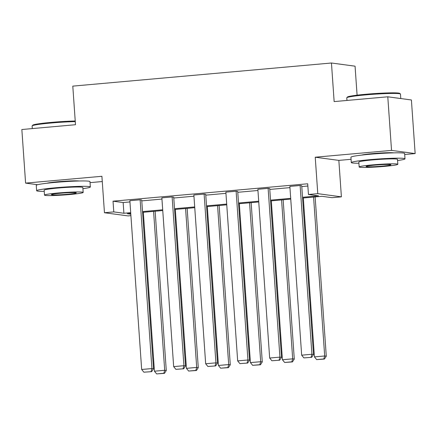 <?xml version="1.0" encoding="UTF-8"?>
<svg xmlns="http://www.w3.org/2000/svg" width="437" height="437" viewBox="0 0 437 437"><rect width="100%" height="100%" fill="white"/><g stroke="black" fill="none" stroke-linecap="round" stroke-linejoin="round"><path stroke-width="0.66" d="M46.885 183.25A16.797 1.06 -4 0 1 58.066 181.737A16.797 1.06 -4 0 1 79.168 180.994M361.541 155.119A16.797 1.06 -4 0 1 372.723 153.606A16.797 1.06 -4 0 1 393.824 152.863M130.914 215.654L128.068 215.911L104.454 212.737L101.903 176.291L25.597 183.114L21.85 129.516L75.492 124.72L72.793 86.127L331.448 63.004L334.147 101.592L387.788 96.795L411.403 99.975L415.15 153.573L391.536 150.394L315.23 157.216L317.781 193.662L341.395 196.841L332.06 197.671L321.943 196.311L302.579 198.043M387.788 96.795L391.536 150.394M25.597 183.114L37.598 184.725M315.23 157.216L338.844 160.39L351.069 159.297M404.7 154.507L415.15 153.573M338.844 160.39L341.395 196.841M90.044 182.639L102.269 181.541M357.089 95.173L355.062 66.178L331.448 63.004M173.718 197.147L172.123 196.934L183.922 365.703L185.517 365.916L173.718 197.147M175.882 369.336L183.698 368.779L175.882 369.336L173.669 366.621L161.865 197.852L172.123 196.934M237.717 191.428L236.122 191.215L247.921 359.984L249.516 360.197L237.717 191.428M239.88 363.611L247.697 363.054L239.88 363.611L237.668 360.896L225.863 192.133L236.122 191.215M301.716 185.709L300.121 185.49L311.92 354.26L313.515 354.473L301.716 185.709M303.873 357.892L311.696 357.335L303.873 357.892L301.667 355.177L289.862 186.408L300.121 185.49M302.524 197.295L318.562 195.858L308.446 194.498L307.697 183.78L113.036 201.184L123.152 202.544L129.953 201.932M141.779 200.878L161.952 199.075M173.779 198.016L193.952 196.213M205.778 195.153L225.951 193.351M237.777 192.296L257.95 190.488M269.776 189.434L289.95 187.631M301.776 186.572L307.856 186.031M269.716 188.565L268.121 188.352L279.92 357.122L281.515 357.335L269.716 188.565M271.88 360.749L279.696 360.197L271.88 360.749L269.667 358.04L257.863 189.27L268.121 188.352M205.718 194.29L204.123 194.072L215.922 362.841L217.517 363.06L205.718 194.29M207.881 366.474L215.698 365.916L207.881 366.474L205.669 363.759L193.864 194.989L204.123 194.072M141.719 200.009L140.124 199.796L151.923 368.566L153.518 368.779L141.719 200.009M143.882 372.193L151.699 371.641L143.882 372.193L141.67 369.483L129.865 200.714L140.124 199.796M308.446 194.498L317.781 193.662M104.454 212.737L113.784 211.901L123.9 213.261L130.701 212.655M113.036 201.184L113.784 211.901M142.528 211.595L162.701 209.793M174.527 208.733L194.7 206.93M206.526 205.876L226.699 204.074M238.526 203.014L258.699 201.211M270.525 200.151L290.698 198.349M130.756 213.403L127.282 213.715L130.81 214.19M290.752 199.103L270.579 200.905M258.753 201.965L238.58 203.768M226.754 204.822L206.581 206.625M194.755 207.684L174.582 209.487M162.755 210.547L142.582 212.349M123.152 202.544L123.9 213.261M301.667 355.177L311.92 354.26L311.057 357.248M313.515 354.473L311.696 357.335M313.575 197.06L324.686 355.975L314.427 356.892L303.316 197.977M323.817 358.963L316.639 359.607L324.456 359.05L323.817 358.963L324.686 355.975L326.281 356.193L315.143 196.923M314.427 356.892L316.639 359.607M324.456 359.05L326.281 356.193M346.82 97.73L347.415 97.041A26.275 1.661 -4 0 1 365.791 94.272A26.275 1.661 -4 0 1 399.729 93.381L400.418 93.977A26.919 1.699 176 0 0 365.649 94.889A26.919 1.699 176 0 0 346.82 97.73A26.919 1.699 176 0 0 346.77 97.839L346.956 100.45M400.789 98.544L400.478 94.081A26.919 1.699 176 0 0 400.418 93.977M397.566 160.532A26.919 1.699 176 0 0 405.006 158.828A26.919 1.699 176 0 0 370.177 159.636A26.919 1.699 176 0 0 351.299 162.586A26.919 1.699 176 0 0 358.903 163.236M405.006 158.828L404.629 153.469A26.919 1.699 176 0 0 369.8 154.272A26.919 1.699 176 0 0 350.927 157.227L351.299 162.586M359.165 166.989L358.821 162.056A19.381 1.224 -4 0 1 372.406 159.937A19.381 1.224 -4 0 1 397.484 159.358L397.828 164.285A19.381 1.224 176 0 0 372.756 164.864A19.381 1.224 176 0 0 359.165 166.989A19.381 1.224 176 0 0 384.243 166.41A19.381 1.224 176 0 0 397.828 164.285M374.793 165.142A12.487 0.787 176 0 0 366.037 166.508A12.487 0.787 176 0 0 382.2 166.136A12.487 0.787 176 0 0 390.957 164.765A12.487 0.787 176 0 0 374.793 165.142M75.273 121.601A26.919 1.699 176 0 0 50.992 123.021A26.919 1.699 176 0 0 32.163 125.861L32.759 125.173A26.275 1.661 -4 0 1 51.134 122.404A26.275 1.661 -4 0 1 75.23 121.011M82.91 188.664A26.919 1.699 176 0 0 90.35 186.96A26.919 1.699 176 0 0 55.515 187.768A26.919 1.699 176 0 0 36.642 190.718A26.919 1.699 176 0 0 44.246 191.368M90.35 186.96L89.973 181.601A26.919 1.699 176 0 0 55.144 182.404A26.919 1.699 176 0 0 36.266 185.359L36.642 190.718M44.508 195.12L44.159 190.188A19.381 1.224 -4 0 1 57.75 188.068A19.381 1.224 -4 0 1 82.828 187.484L83.172 192.417A19.381 1.224 176 0 0 58.094 192.996A19.381 1.224 176 0 0 44.508 195.12A19.381 1.224 176 0 0 69.581 194.541A19.381 1.224 176 0 0 83.172 192.417M60.137 193.274A12.487 0.787 176 0 0 51.38 194.64A12.487 0.787 176 0 0 67.544 194.268A12.487 0.787 176 0 0 76.3 192.897A12.487 0.787 176 0 0 60.137 193.274M32.163 125.861A26.919 1.699 176 0 0 32.114 125.971L32.3 128.582M269.667 358.04L279.92 357.122L279.057 360.11M281.515 357.335L279.696 360.197M237.668 360.896L247.921 359.984L247.058 362.972M249.516 360.197L247.697 363.054M281.575 199.922L292.686 358.837L282.428 359.755L271.317 200.84M291.823 361.825L284.64 362.47L292.457 361.912L291.823 361.825L292.686 358.837L294.281 359.05L283.143 199.78M282.428 359.755L284.64 362.47M292.457 361.912L294.281 359.05M249.576 202.784L260.687 361.699L250.428 362.617L239.318 203.702M259.824 364.687L252.641 365.327L260.457 364.775L259.824 364.687L260.687 361.699L262.282 361.912L251.144 202.642M250.428 362.617L252.641 365.327M260.457 364.775L262.282 361.912M205.669 363.759L215.922 362.841L215.059 365.829M217.517 363.06L215.698 365.916M217.577 205.641L228.688 364.556L218.429 365.474L207.318 206.559M227.824 367.55L220.641 368.189L228.458 367.632L227.824 367.55L228.688 364.556L230.283 364.775L219.145 205.505M218.429 365.474L220.641 368.189M228.458 367.632L230.283 364.775M173.669 366.621L183.922 365.703L183.059 368.691M185.517 365.916L183.698 368.779M185.578 208.504L196.688 367.419L186.43 368.336L175.319 209.421M195.825 370.407L188.642 371.051L196.464 370.494L195.825 370.407L196.688 367.419L198.283 367.632L187.145 208.367M186.43 368.336L188.642 371.051M196.464 370.494L198.283 367.632M141.67 369.483L151.923 368.566L151.06 371.554M153.518 368.779L151.699 371.641M153.578 211.366L164.689 370.281L154.436 371.199L143.32 212.284M163.826 373.269L156.643 373.914L164.465 373.356L163.826 373.269L164.689 370.281L166.284 370.494L155.146 211.224M154.436 371.199L156.643 373.914M164.465 373.356L166.284 370.494"/></g></svg>
